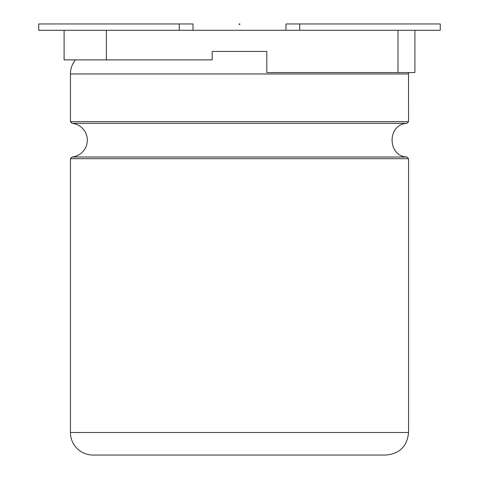 <?xml version="1.0" encoding="UTF-8"?>
<svg xmlns="http://www.w3.org/2000/svg" width="479" height="479" viewBox="0 0 479 479"><rect width="100%" height="100%" fill="white"/><g stroke="black" fill="none" stroke-linecap="round" stroke-linejoin="round"><path stroke-width="0.72" d="M75.389 59.875A22.543 22.543 0 0 0 70.443 73.964L70.443 121.66L71.976 123.343A16.909 16.909 0 0 1 71.976 157.016L70.443 158.699L70.443 432.507A22.543 22.543 0 0 0 92.98 455.05L386.02 455.05L92.98 455.05M212.191 51.421L266.809 51.421L212.191 51.421L212.191 59.875L64.102 59.875L64.102 30.291L38.745 30.291L38.745 23.95L179.272 23.95L179.272 30.291M285.993 30.291L285.993 23.95L440.255 23.95L440.255 30.291L106.368 30.291L106.368 59.875M397.995 30.291L397.995 72.557L266.809 72.557L266.809 51.421M414.898 30.291L414.898 72.557L397.995 72.557M106.368 30.291L64.102 30.291M193.007 30.291L193.007 23.95L179.272 23.95M239.925 23.95L239.075 23.95L239.075 24.375L239.925 24.375L239.925 23.95M70.443 121.66L408.557 121.66L408.515 72.557M70.443 73.964L408.557 73.964M71.976 123.343L407.018 123.343L408.557 121.66M71.976 157.016L407.018 157.016C387.116 156.286 387.116 124.073 407.018 123.343M70.443 158.699L408.557 158.699L407.018 157.016M70.443 432.507L408.557 432.507C407.222 446.2 399.708 453.715 386.02 455.05M299.728 23.95L299.728 30.291M408.557 158.699L408.557 432.507"/></g></svg>
